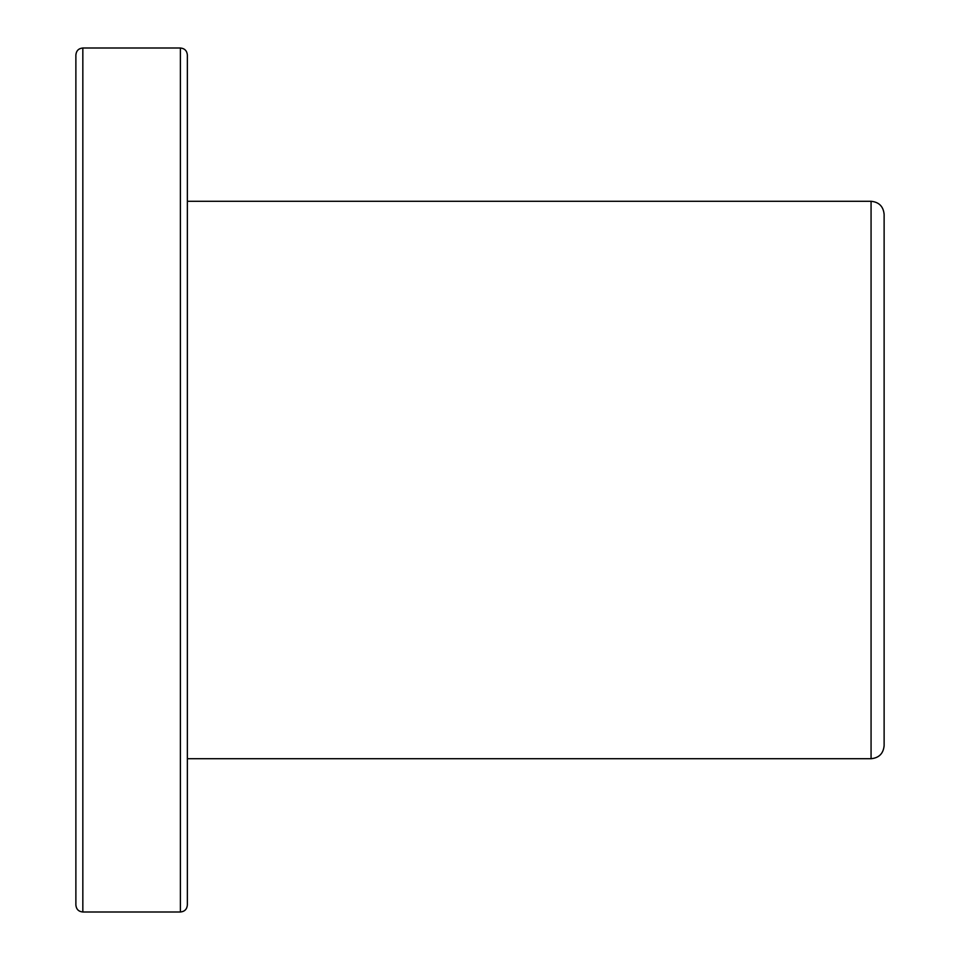 <?xml version="1.0" encoding="UTF-8"?>
<svg xmlns="http://www.w3.org/2000/svg" width="960" height="960" viewBox="0 0 960 960"><rect width="100%" height="100%" fill="white"/><g stroke="black" fill="none" stroke-linecap="round" stroke-linejoin="round"><path stroke-width="1.44" d="M75.876 546.192L75.876 413.808M187.356 758.712L871.068 758.712C879 757.932 883.356 753.576 884.124 745.644L884.124 214.356C883.356 206.424 879 202.068 871.068 201.288L871.068 758.712L871.068 201.288L187.356 201.288L187.356 162.972M187.356 86.328L187.356 873.672M187.356 797.028L187.356 654.192M884.124 480L884.124 738.984L884.124 480M180.384 48L180.384 912L180.384 48C184.62 48.408 186.936 50.736 187.356 54.972L187.356 905.028C186.936 909.264 184.62 911.592 180.384 912L82.836 912L82.836 48L82.836 912C78.612 911.592 76.284 909.264 75.876 905.028L75.876 54.972C76.284 50.736 78.612 48.408 82.836 48L180.384 48"/></g></svg>
